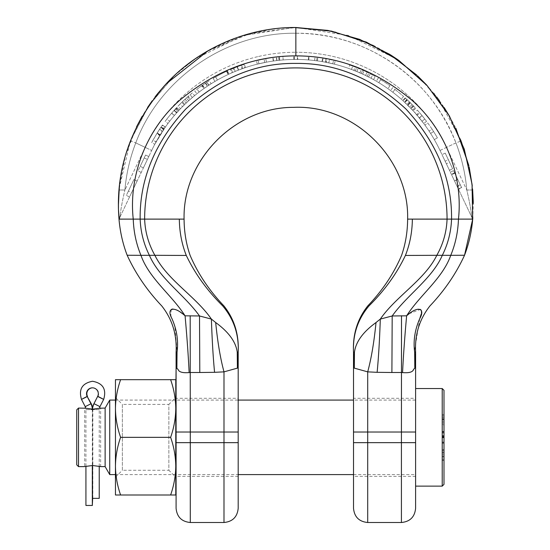 <?xml version="1.0" encoding="UTF-8"?>
<svg xmlns="http://www.w3.org/2000/svg" width="550" height="550" viewBox="0 0 550 550"><rect width="100%" height="100%" fill="white"/><g stroke="black" fill="none" stroke-linecap="round" stroke-linejoin="round"><path stroke-width="0.41" stroke-dasharray="2.75 2.06" d="M141.226 172.425L138.022 170.899L145.571 155.038L148.775 156.564L143.399 167.867L148.775 156.564L145.571 155.038L138.022 170.899M129.559 196.934L126.356 195.408L133.904 179.548L137.108 181.074L129.559 196.934L137.108 181.074L131.615 192.61L137.108 181.074L133.904 179.548L126.356 195.408M128.411 191.084L133.904 179.548L128.411 191.084L131.615 192.61M322.513 61.676A159.679 159.679 0 0 0 297.378 59.441L297.749 59.448L297.791 55.901L297.413 55.894A163.226 163.226 0 0 1 323.104 58.176L327.03 58.891L326.514 58.795L325.847 62.281L322.513 61.676L323.104 58.176M297.749 59.448A159.679 159.679 0 0 1 308.378 59.929L308.749 59.957A159.679 159.679 0 0 1 321.977 61.586L326.349 62.377L325.847 62.281L326.349 62.377L327.03 58.891L322.561 58.087A163.226 163.226 0 0 0 309.031 56.423L308.653 56.389A163.226 163.226 0 0 0 297.791 55.901M314.648 60.548A159.679 159.679 0 0 0 297.378 59.441L297.413 55.894A163.226 163.226 0 0 1 315.026 57.014L315.061 57.021A163.226 163.226 0 0 0 297.413 55.894L297.378 59.441A159.679 159.679 0 0 1 314.607 60.541L317.419 60.899L314.648 60.548L315.061 57.021M295.852 55.887A163.226 163.226 0 0 1 325.916 58.678A163.226 163.226 0 0 0 295.852 55.887A163.226 163.226 0 0 1 325.916 58.678L325.256 62.171L325.916 58.678L335.252 60.713L325.916 58.678L325.256 62.171A159.679 159.679 0 0 0 151.676 150.473A159.679 159.679 0 0 1 295.852 59.434A159.679 159.679 0 0 0 266.441 62.171L257.304 64.157L266.441 62.171L265.788 58.678L256.444 60.713L265.788 58.678A163.226 163.226 0 0 1 295.852 55.887C254.856 55.797 216.617 70.18 181.122 99.027C146.382 128.714 128.418 176.261 133.244 219.113L140.154 219.113C139.618 179.376 154.818 142.677 185.756 109.017C219.416 78.079 256.114 62.879 295.852 63.415C335.589 62.879 372.288 78.079 405.948 109.017C436.879 142.677 452.079 179.376 451.55 219.113L458.459 219.113C463.279 176.261 445.321 128.714 410.582 99.027C375.086 70.18 336.841 55.797 295.852 55.887A163.226 163.226 0 0 0 265.788 58.678L266.441 62.171L265.788 58.678A163.226 163.226 0 0 1 295.852 55.887A163.226 163.226 0 0 0 265.788 58.678L266.441 62.171L258.947 63.759L266.441 62.171A159.679 159.679 0 0 1 440.021 150.473A159.679 159.679 0 0 0 266.441 62.171A159.679 159.679 0 0 1 440.021 150.473L471.866 217.367L440.021 150.473A159.679 159.679 0 0 0 295.852 59.434A159.679 159.679 0 0 1 325.256 62.171L332.75 63.759L325.256 62.171A159.679 159.679 0 0 0 295.852 59.434A159.679 159.679 0 0 1 325.256 62.171L334.393 64.157L325.256 62.171L325.916 58.678A163.226 163.226 0 0 0 295.852 55.887L295.852 27.5L250.133 33.495L206.614 51.576M472.711 218.962L473.261 203.486M472.643 189.991L466.792 190.004C469.067 199.616 470.69 208.168 471.652 215.676C470.683 208.168 469.067 199.609 466.792 190.004L472.643 189.991L468.703 164.931L472.56 189.083M426.614 85.009L446.263 110.832L461.326 140.924L468.696 164.911L461.326 140.931L438.893 99.963M438.852 99.901L420.372 78.54L399.094 60.631M396.694 58.946L348.232 35.413L296.285 27.5L335.328 31.948L373.12 45.21M373.244 45.272L390.638 54.945M396.743 58.981L426.229 84.59M473.241 201.754L472.814 217.594M416.666 74.992L417.533 75.804M426.161 84.521L433.984 93.583M434.321 94.002L436.535 96.821M439.471 100.746L444.139 107.518M449.611 116.407L455.84 128.233M468.848 165.55L469.033 166.368M469.081 166.595L469.212 167.193M472.251 185.928L472.526 221.093L471.866 217.367L472.526 221.093L472.697 219.113L464.393 219.113M295.852 33.241C365.619 32.395 431.881 78.361 455.929 142.897C442.612 109.642 421.754 83.222 393.367 63.628C363.825 43.567 331.32 33.44 295.852 33.241C225.899 32.271 159.376 78.987 135.767 142.897C159.376 78.98 225.899 32.271 295.852 33.241M348.528 68.372A159.679 159.679 0 0 1 351.484 69.444L359.844 72.82A159.679 159.679 0 0 1 362.629 74.071L371.002 78.224L372.673 75.096A163.226 163.226 0 0 1 375.251 76.505L370.178 73.789A163.226 163.226 0 0 0 367.077 72.249L358.215 68.269A163.226 163.226 0 0 0 355.176 67.052L349.697 65.024L348.528 68.372L353.891 70.359L355.176 67.052M353.891 70.359A159.679 159.679 0 0 1 356.861 71.548L365.53 75.439A159.679 159.679 0 0 1 368.562 76.952L373.526 79.606A159.679 159.679 0 0 0 371.002 78.224M378.812 82.679A159.679 159.679 0 0 0 376.379 81.228A159.679 159.679 0 0 1 387.901 88.639A159.679 159.679 0 0 0 378.812 82.679L380.655 79.647A163.226 163.226 0 0 0 378.166 78.169L376.379 81.228L378.166 78.169A163.226 163.226 0 0 1 389.95 85.745A163.226 163.226 0 0 0 380.655 79.647L378.812 82.679M392.824 92.256A159.679 159.679 0 0 0 390.555 90.558A159.679 159.679 0 0 1 401.232 99.144A159.679 159.679 0 0 0 392.824 92.256L394.976 89.437A163.226 163.226 0 0 0 392.666 87.698L390.555 90.558L392.666 87.698A163.226 163.226 0 0 1 403.569 96.484A163.226 163.226 0 0 0 394.976 89.437L392.824 92.256M406.856 99.447L405.144 97.879A163.226 163.226 0 0 1 407.076 99.653L410.362 102.795A163.226 163.226 0 0 0 409.413 101.874L407.378 99.928A163.226 163.226 0 0 0 405.487 98.196L410.396 102.829L407.901 105.353L402.772 100.519A159.679 159.679 0 0 1 404.663 102.252L407.873 105.325A159.679 159.679 0 0 0 406.945 104.417L404.951 102.52A159.679 159.679 0 0 0 403.109 100.822L413.119 110.743L407.901 105.353L410.389 102.823L406.856 99.447L404.442 102.046M417.395 110.165L422.098 115.658L419.354 117.906L414.755 112.537L423.72 123.475L419.354 117.906L422.098 115.658L417.395 110.165L414.755 112.537M430.602 133.451A159.679 159.679 0 0 0 424.916 125.098A159.679 159.679 0 0 1 434.328 139.611A159.679 159.679 0 0 0 430.602 133.451L433.599 131.546L430.602 133.451M238.191 476.369L176.089 476.369L176.089 400.084L238.191 400.084L238.191 474.595L176.089 474.595M190.286 522.5L190.286 442.661L223.994 442.661L223.994 432.018L238.191 432.018L238.191 508.303L238.191 398.303L176.089 398.303L176.089 476.369M415.607 476.369L353.513 476.369L353.513 398.303L415.607 398.303L415.607 476.369L415.607 398.303M415.607 400.084L415.607 474.595L415.607 400.084L353.513 400.084L353.513 476.369M164.312 128.583L154.784 144.299L165.131 127.414A159.679 159.679 0 0 0 163.597 129.635L156.131 141.811L163.728 129.442A159.679 159.679 0 0 0 160.222 134.839A159.679 159.679 0 0 1 165.358 127.084A159.679 159.679 0 0 0 164.312 128.583L161.391 126.576L161.006 127.139L163.934 129.14M177.079 112.386L174.405 115.445A159.679 159.679 0 0 0 167.97 123.489A159.679 159.679 0 0 1 174.309 115.548L179.355 109.911A159.679 159.679 0 0 0 177.079 112.386L174.446 110.014L174.075 110.419L176.722 112.784L174.013 110.488L171.703 113.142L174.405 115.445L171.717 113.121A163.226 163.226 0 0 0 166.884 119.061L169.689 121.241L166.884 119.061A163.226 163.226 0 0 0 165.131 121.364L167.97 123.489L165.131 121.364A163.226 163.226 0 0 1 171.614 113.245L174.309 115.548M192.376 97.501L190.596 99.034A159.679 159.679 0 0 0 184.271 104.892L182.538 106.611A159.679 159.679 0 0 0 180.503 108.694L186.196 103.042A159.679 159.679 0 0 1 188.746 100.684L194.611 95.631A159.679 159.679 0 0 0 192.376 97.501L190.073 94.799L188.258 96.367L190.596 99.034M208.945 85.154L204.627 88.055A159.679 159.679 0 0 0 196.948 93.754A159.679 159.679 0 0 1 204.084 88.44L211.152 83.751L208.945 85.154L207.013 82.177L202.599 85.147L204.627 88.055M228.498 74.333A159.679 159.679 0 0 0 214.954 81.441A159.679 159.679 0 0 1 228.972 74.119A159.679 159.679 0 0 0 217.408 80.032A159.679 159.679 0 0 1 228.498 74.333L227.006 71.115A163.226 163.226 0 0 0 213.159 78.382L214.954 81.441L213.159 78.382A163.226 163.226 0 0 1 227.487 70.895A163.226 163.226 0 0 0 215.662 76.938L217.408 80.032A159.679 159.679 0 0 1 228.064 74.539A159.679 159.679 0 0 0 217.408 80.032L215.662 76.938A163.226 163.226 0 0 1 227.006 71.115L228.498 74.333M238.391 70.132L245.451 67.595L238.391 70.132L237.112 66.825L230.45 69.561L231.866 72.813M119.006 219.244L120.051 215.676C120.938 208.553 122.561 199.994 124.905 190.004C122.554 200.001 120.938 208.553 120.051 215.676L119.831 217.367L151.676 150.473L145.2 147.386L151.676 150.473L119.831 217.367A7.095 7.095 -154.5 0 0 119.171 221.093L119.831 217.367A7.095 7.095 25.5 0 0 119.171 221.093M472.574 220.584L472.526 221.093A7.095 7.095 -25.5 0 0 471.866 217.367L471.652 215.676L472.34 218.673M353.513 367.159L354.454 352.179L354.31 368.136L353.513 367.868L353.513 352.179L354.454 352.179C355.85 341.832 363.034 331.946 376.021 322.534L380.304 319.082L392.191 315.968L406.622 315.817C404.663 337.693 403.308 356.613 402.566 372.584L403.81 372.714M404.051 372.742L408.059 372.824L410.513 372.247L412.108 371.271L414.253 368.459M414.432 368.335L414.81 368.136L414.666 352.179L415.607 352.179L415.607 367.868L414.666 352.179M353.513 352.179C352.715 334.455 357.906 319 369.078 305.821C384.587 290.476 396.701 273.68 405.412 255.447L436.817 255.31C424.875 279.723 396.069 296.244 380.304 319.082C379.61 339.866 378.551 357.61 377.128 372.322L391.896 372.501L392.191 315.968C407.138 294.979 432.224 278.554 442.31 255.317L450.752 255.331C442.606 278.513 419.939 294.958 406.622 315.817L406.849 315.611M409.124 313.727L420.413 309.403M421.245 310.344L421.293 313.864M419.719 318.752L414.528 350.962M414.81 368.136L415.607 367.868M457.284 186.739L450.347 172.164L458.342 188.959L451.564 174.721L457.284 186.739L460.487 185.212L461.746 187.846L458.542 189.372M449.446 170.266L442.007 154.646L449.446 170.266L452.65 168.74L449.446 170.266M147.407 159.452L143.399 167.867L147.407 159.452L144.203 157.926L140.195 166.341L145.571 155.038L140.195 166.341L143.399 167.867L140.195 166.341L144.203 157.926L147.407 159.452M238.191 367.868L237.242 352.179L237.394 368.136L238.191 367.868L238.191 352.179C238.989 334.455 233.798 319 222.619 305.821C207.109 290.476 195.002 273.68 186.285 255.447L154.88 255.31C166.822 279.723 195.635 296.244 211.393 319.082C212.087 339.866 213.146 357.61 214.569 372.322L223.994 371.862C220.385 358.524 217.614 342.079 215.683 322.534L211.393 319.082L199.512 315.968L185.075 315.817C187.041 337.693 188.389 356.613 189.131 372.584L189.131 372.584C182.531 373.154 178.833 372.068 178.049 369.318L176.887 368.136L177.038 352.179L176.089 352.179L176.089 367.868L176.887 368.136M237.394 368.136L223.994 371.862L223.994 432.018L190.286 432.018L190.286 372.508L199.801 372.501L199.512 315.968C184.559 294.979 159.479 278.554 149.394 255.317L140.951 255.331C149.098 278.513 171.758 294.958 185.075 315.817L177.732 310.489M177.368 310.296L173.979 309.079M173.834 309.059L172.762 308.99M171.188 309.471L170.864 315.569L174.831 326.59L177.134 351.306M176.103 366.114L176.089 367.868M119.831 217.367L120.051 215.676L118.979 218.838M118.91 217.986L118.573 212.018M118.504 209.997L118.429 205.129M119.213 188.244L130.377 140.924L135.767 142.897C129.91 158.097 126.287 173.8 124.905 190.004L119.061 189.991L118.436 203.486M174.24 75.735L148.837 105.6L130.377 140.924L148.926 105.463L174.488 75.501M175.072 74.951L183.865 67.306M195.243 58.781L243.066 35.537L294.332 27.507M415.607 388.547L415.607 486.131L415.607 388.547L415.607 442.661L401.418 442.661L401.418 522.5M127.304 219.113L119.02 219.354M289.472 27.617L274.821 28.751M271.15 29.226L239.147 36.809L208.182 50.676M166.162 83.847L164.567 85.58M157.713 93.583L157.376 94.002M155.162 96.821L152.185 100.808M147.599 107.456L142.017 116.531M136.517 126.871L125.317 155.959L119.446 185.928M118.47 208.821L118.484 209.351M463.567 219.113L458.459 219.113C458.013 231.907 455.441 243.98 450.752 255.331L464.53 255.255M199.801 372.501L214.569 372.322M128.136 219.113L133.244 219.113C133.684 231.907 136.256 243.98 140.951 255.331L127.167 255.255M377.128 372.322L367.703 371.862C371.312 358.524 374.082 342.079 376.021 322.534M206.408 51.693L200.688 55.179M194.934 58.994L174.983 75.041M130.377 140.924C124.314 156.564 120.539 172.92 119.061 189.991L124.905 190.004L145.2 147.386A166.856 166.856 0 0 1 258.576 56.471A166.856 166.856 0 0 0 145.2 147.386L124.905 190.004C126.287 173.8 129.91 158.097 135.767 142.897L145.2 147.386L135.767 142.897L130.377 140.924M118.456 201.96L118.436 205.872M118.47 208.526L118.793 216.294M354.31 368.136L367.703 371.862L367.703 522.5M238.191 352.179L237.242 352.179C235.895 341.935 228.704 332.049 215.683 322.534M186.285 255.447C181.803 244.124 179.486 232.011 179.327 219.113L144.636 219.113A151.209 151.209 0 0 1 295.852 67.904A151.209 151.209 0 0 1 447.061 219.113C446.586 231.928 443.176 243.994 436.817 255.31L442.31 255.317C447.975 243.987 451.055 231.921 451.55 219.113L407.626 219.113M144.636 219.113L140.154 219.113C140.642 231.921 143.722 243.987 149.394 255.317L154.88 255.31C148.528 243.994 145.111 231.928 144.636 219.113M362.629 74.071L364.114 70.847L372.673 75.096M367.201 76.264L368.789 73.088M359.844 72.82L361.268 69.568A163.226 163.226 0 0 1 364.114 70.847M355.3 70.916L356.62 67.623L361.268 69.568M351.484 69.444L352.722 66.117L356.62 67.623M352.722 66.117A163.226 163.226 0 0 0 349.697 65.024M356.861 71.548L358.215 68.269M361.24 73.439L362.691 70.201M365.53 75.439L367.077 72.249M368.562 76.952L370.178 73.789M373.526 79.606L375.251 76.505M389.95 85.745L387.901 88.639L389.95 85.745M403.569 96.484L401.232 99.144L403.569 96.484M405.144 97.879L402.772 100.519M407.076 99.653L404.663 102.252M409.991 102.431L407.509 104.968M413.744 106.226L411.18 108.68M410.362 102.795L407.873 105.325M409.413 101.874L406.945 104.417L409.413 101.874M412.156 104.589L409.626 107.078M413.167 105.627L410.616 108.096M410.231 102.671L407.743 105.201M407.378 99.928L404.951 102.52M405.487 98.196L403.109 100.822M415.161 107.724L410.389 102.823L415.161 107.724L412.569 110.144M413.284 105.744L410.726 108.213M415.724 108.329L413.119 110.743M426.559 121.351L422.098 115.658L426.559 121.351L423.72 123.475M422.159 115.727L419.306 112.338L424.806 119.047L422.159 115.727L419.409 117.975L417.134 115.252L419.829 112.942M417.134 115.252L416.625 114.654L419.306 112.338M416.625 114.654L419.299 117.838L422.043 115.583M419.299 117.838L422.001 121.22L424.806 119.047M422.001 121.22L419.409 117.975M433.599 131.546A163.226 163.226 0 0 0 432.025 129.119L429.069 131.079L432.025 129.119A163.226 163.226 0 0 0 427.783 123.007L424.916 125.098L427.783 123.007A163.226 163.226 0 0 1 437.401 137.844L434.328 139.611L437.401 137.844A163.226 163.226 0 0 0 433.599 131.546M230.45 69.561L233.874 68.111L235.221 71.397L233.874 68.111L231.206 69.231L232.609 72.49M231.206 69.231L237.029 66.852L238.308 70.166M237.029 66.852L243.547 64.494L244.681 67.856M243.547 64.494L240.811 65.443L242.014 68.784L240.811 65.443L244.331 64.233L245.451 67.595M244.331 64.233L237.112 66.825M237.298 66.749L241.594 65.168L237.298 66.749L238.569 70.063L234.472 71.706L233.111 68.427M237.318 66.742L240.811 65.443L237.318 66.742L238.59 70.056L235.221 71.397L238.611 70.049L237.339 66.736M234.472 71.706L238.514 70.084L237.242 66.77M238.514 70.084L242.77 68.516L241.594 65.168M242.77 68.516L238.569 70.063M226.559 71.321A163.226 163.226 0 0 0 215.662 76.938A163.226 163.226 0 0 1 226.559 71.321L228.064 74.539L226.559 71.321M227.487 70.895L228.972 74.119L227.487 70.895M202.599 85.147A163.226 163.226 0 0 0 194.748 90.97L196.948 93.754L194.748 90.97A163.226 163.226 0 0 1 202.042 85.532L204.084 88.44M202.042 85.532L206.711 82.376L208.643 85.353M206.711 82.376L209.268 80.74L211.152 83.751M209.268 80.74L207.013 82.177M205.391 83.242L201.671 85.8A163.226 163.226 0 0 0 197.038 89.196A163.226 163.226 0 0 1 202.297 85.353L206.834 82.301L205.391 83.242L207.357 86.199L203.72 88.694L201.671 85.8M202.297 85.353L204.332 88.261A159.679 159.679 0 0 0 199.183 92.022L197.038 89.196L199.183 92.022A159.679 159.679 0 0 1 203.72 88.694M204.332 88.261L207.611 86.034L205.652 83.071M207.611 86.034L208.766 85.271L206.834 82.301M208.766 85.271L207.357 86.199M188.258 96.367A163.226 163.226 0 0 0 181.789 102.355L184.271 104.892M181.789 102.355L180.022 104.108L182.538 106.611M180.022 104.108A163.226 163.226 0 0 0 177.946 106.239L180.503 108.694M177.946 106.239L183.762 100.458L186.196 103.042M188.746 100.684L186.367 98.051A163.226 163.226 0 0 0 183.762 100.458M186.367 98.051L192.363 92.888L194.611 95.631M192.363 92.888A163.226 163.226 0 0 0 190.073 94.799M182.387 101.771A163.226 163.226 0 0 1 187.653 96.896L182.387 101.771L184.855 104.321A159.679 159.679 0 0 1 190.011 99.55L184.855 104.321M187.653 96.896L190.011 99.55M185.041 99.268L187.447 101.874M171.614 113.245L175.292 109.072L177.911 111.464M175.292 109.072L176.241 108.041L178.839 110.461M176.241 108.041L174.199 110.289L176.839 112.654M174.199 110.289L175.608 108.728L178.228 111.127M175.608 108.728L175.959 108.343L178.564 110.756M175.959 108.343L178.716 110.591M176.117 108.178L176.763 107.484L179.355 109.911L176.763 107.484A163.226 163.226 0 0 0 174.446 110.014M171.696 113.142A163.226 163.226 0 0 0 166.884 119.061A163.226 163.226 0 0 1 171.717 113.121L174.295 110.179L171.696 113.142L174.398 115.445A159.679 159.679 0 0 0 169.689 121.241A159.679 159.679 0 0 1 174.419 115.424L176.935 112.551L174.295 110.179M176.935 112.551L174.398 115.445M161.006 127.139L156.75 133.705L159.775 135.561M156.75 133.705L152.962 140.202L156.069 141.921L152.962 140.216L151.649 142.636L154.784 144.299M151.649 142.636L157.259 132.88L160.277 134.757M157.259 132.88L161.081 127.022L164.01 129.03M161.081 127.022L162.222 125.373L165.131 127.414M162.222 125.373A163.226 163.226 0 0 0 160.662 127.648L163.597 129.635M160.662 127.648L159.28 129.718L162.25 131.656M159.28 129.718L157.039 133.244L160.057 135.108M157.039 133.244L153.031 140.092L156.131 141.811M153.031 140.092L156.977 133.341L159.995 135.211M156.977 133.341L159.589 129.25L162.553 131.203M159.589 129.25L160.813 127.421L163.749 129.415M160.813 127.421L163.728 129.442M160.792 127.449A163.226 163.226 0 0 0 157.211 132.963L160.222 134.839L157.211 132.963A163.226 163.226 0 0 1 162.456 125.042L165.358 127.084L162.456 125.042A163.226 163.226 0 0 0 161.391 126.576M334.393 64.157L335.252 60.713L334.393 64.157M257.304 64.157L256.444 60.713L257.304 64.157M258.947 63.759L258.129 60.307L258.947 63.759M332.75 63.759L333.575 60.307L332.75 63.759M293.844 59.448L294.319 59.441L294.284 55.894L294.319 59.441A159.679 159.679 0 0 0 273.543 61.002L273.281 61.036A159.679 159.679 0 0 1 293.947 59.448L294.319 59.441A159.679 159.679 0 0 0 279.661 60.259L279.764 60.246A159.679 159.679 0 0 1 283.174 59.936L282.893 56.403A163.226 163.226 0 0 0 279.407 56.719L279.297 56.726A163.226 163.226 0 0 1 294.284 55.894A163.226 163.226 0 0 0 273.048 57.489L264.041 59.015L272.779 57.523A163.226 163.226 0 0 1 293.906 55.901L293.796 55.901A163.226 163.226 0 0 0 279.194 56.739L278.575 56.801L279.194 56.739A163.226 163.226 0 0 1 282.893 56.403L283.174 59.936A159.679 159.679 0 0 0 279.558 60.266L278.946 60.335L278.575 56.801L278.946 60.335L279.558 60.266L279.194 56.739L279.558 60.266A159.679 159.679 0 0 1 293.844 59.448L293.796 55.901M308.378 59.929L308.653 56.389M308.749 59.957L309.031 56.423L308.749 59.957M276.753 60.583L276.327 57.056L276.753 60.583M273.543 61.002L273.048 57.489M264.736 62.494L264.041 59.015L264.736 62.494M273.281 61.036L272.779 57.523M293.947 59.448L293.906 55.901M445.211 153.12L442.007 154.646L445.211 153.12L452.65 168.74L449.556 162.243L446.353 163.769L449.556 162.243L448.339 159.692L445.136 161.212L448.339 159.692L445.211 153.12M461.746 187.846L453.551 170.637L461.546 187.433L454.768 173.195L457.717 179.396L454.513 180.916M457.717 179.396L460.487 185.212M454.768 173.195L451.564 174.721M457.683 179.314L454.479 180.84M460.268 184.745L457.064 186.271M461.546 187.433L458.342 188.959M457.751 179.465L454.547 180.984M454.589 172.824L451.385 174.35M453.551 170.637L450.347 172.164M457.737 179.431L454.534 180.957M133.904 179.548L137.108 181.074L133.904 179.548M145.571 155.038L148.775 156.564L145.571 155.038M442.221 388.547L442.221 486.131M443.994 390.321L443.994 484.357M78.513 466.613L78.513 408.066M76.739 464.839L76.739 409.839M443.994 437.168L443.994 431.413L443.994 442.661L443.994 437.168L442.221 437.168L442.221 431.413L443.994 431.413L443.994 437.092L443.994 431.413L442.221 431.413L442.221 442.661L443.994 442.661L442.221 442.661L442.221 437.168L443.994 437.168M109.732 474.595L109.732 400.084M115.452 400.084L175.773 400.084M115.452 474.595L175.773 474.595M353.513 474.595L415.607 474.595M105.126 466.613L105.126 408.066M84.686 408.066L92.668 409.172L100.65 408.066L100.65 466.613L92.668 465.506L84.686 466.613L84.686 408.066M443.994 432.616L443.994 435.964L443.994 432.623L442.221 432.623L442.221 435.964L442.221 432.623L443.994 432.623L442.221 432.616L443.994 432.623M443.994 437.738L443.994 443.266L443.994 436.212L443.994 442.056L443.994 437.738L442.221 437.738L442.221 437.092L442.221 443.266L442.221 436.212L442.221 442.056L442.221 437.738L443.994 437.738M443.994 442.056L442.221 442.056L443.994 442.056M443.994 437.415L442.221 437.415L443.994 437.415M443.994 436.212L442.221 436.205L443.994 436.212M443.994 443.266L442.221 443.266L443.994 443.266M443.994 450.904L443.994 460.316L443.994 449.673L443.994 450.904L442.221 450.904L443.994 450.904L442.221 450.904L442.221 449.673L443.994 449.673L442.221 449.673L442.221 450.904L443.994 450.904M443.994 425.26L443.994 414.48L443.994 425.26L442.221 425.26L442.221 421.994L443.994 421.994M442.221 449.536L442.221 460.453L442.221 454.919L443.994 454.912L443.994 460.453L443.994 449.536L443.994 454.912L442.221 454.919L442.221 449.536L443.994 449.536M442.221 421.994L442.221 419.286L443.994 419.286L442.221 419.286L442.221 417.168L443.994 417.168L443.994 418.715L443.994 415.711L443.994 417.175L442.221 417.175L442.221 414.48L443.994 414.48M442.221 414.48L442.221 417.203L443.994 417.203M442.221 417.203L442.221 422.029L443.994 422.029L443.994 419.939L443.994 424.036L443.994 422.008L442.221 422.008L442.221 425.26M442.221 422.008L442.221 419.939L442.221 422.008M442.221 417.237L442.221 415.711L442.221 418.715L442.221 417.237L443.994 417.237M442.221 415.711L443.994 415.711M442.221 418.715L443.994 418.715M442.221 419.939L443.994 419.939M442.221 421.967L443.994 421.967M442.221 424.036L443.994 424.036M442.221 460.316L443.994 460.316L442.221 460.316L442.221 450.904L442.221 460.316M442.221 459.229L443.994 459.229M442.221 456.562L443.994 456.562M442.221 456.913L443.994 456.913M442.221 460.453L443.994 460.453M442.221 452.629L443.994 452.629M442.221 452.953L443.994 452.953M442.221 450.766L443.994 450.766M442.221 431.413L443.994 431.413L442.221 431.413M442.221 435.957L443.994 435.957M115.452 466.166C115.589 456.349 117.301 446.737 120.601 437.339C117.301 427.941 115.589 418.33 115.452 408.506L115.452 379.679L120.601 379.679C117.301 389.077 115.589 398.688 115.452 408.506L115.452 495L120.601 495C117.301 485.602 115.589 475.991 115.452 466.166M115.452 397.485L122.361 404.401L122.361 437.339L122.361 404.401L168.857 404.401L168.857 437.339L168.857 404.401L175.773 397.485L175.773 437.339L175.773 408.506C175.636 398.688 173.917 389.077 170.624 379.679L120.601 379.679M115.452 477.187L122.361 470.277L122.361 437.339L122.361 470.277L168.857 470.277L168.857 437.339L168.857 470.277L175.773 477.187L175.773 437.339L175.773 495L170.624 495C173.917 485.602 175.636 475.991 175.773 466.166C175.636 456.349 173.917 446.737 170.624 437.339C173.917 427.941 175.636 418.33 175.773 408.506L175.773 379.679L170.624 379.679M170.624 495L120.601 495M170.624 437.339L120.601 437.339M92.579 387.826A5.899 5.899 90 0 1 97.996 396.413C105.414 400.276 105.304 400.276 97.659 396.413L94.284 403.652A13.131 13.124 90 0 0 92.833 409.647L92.503 465.506M99.234 498.355L92.503 498.355M92.833 498.355L92.833 409.647L99.234 409.647L99.234 466.256M92.51 409.172A13.131 13.124 -90 0 0 92.503 409.647L99.234 409.647L99.351 408.389M92.579 408.224A13.131 13.124 90 0 1 92.654 409.647L92.654 498.355M92.324 465.506L92.324 409.647A13.131 13.124 -90 0 0 92.317 409.172M92.654 505.45L85.924 505.45M455.929 142.897L446.504 147.386A166.856 166.856 0 0 0 295.852 52.257A166.856 166.856 0 0 1 446.504 147.386L455.929 142.897C461.794 158.104 465.41 173.8 466.792 190.004C465.41 173.8 461.794 158.104 455.929 142.897L461.326 140.924L455.929 142.897M258.576 56.471A166.856 166.856 0 0 1 295.852 52.257A166.856 166.856 0 0 0 258.576 56.471M440.021 150.473L446.504 147.386L466.792 190.004L446.504 147.386L440.021 150.473M260.178 63.47A159.679 159.679 0 0 1 295.852 59.434M391.896 372.501L401.418 372.508L401.507 315.762M190.286 372.508L190.19 315.762M415.607 432.018L353.513 432.018M353.513 442.661L401.418 442.661L401.418 372.508M176.089 432.018L190.286 432.018L190.286 442.661L176.089 442.661M223.994 522.5L223.994 442.661L238.191 442.661M405.412 255.447C409.894 244.124 412.211 232.011 412.369 219.113M184.078 219.113L179.327 219.113M314.607 60.541L315.026 57.014M316.635 60.796L317.103 57.276M316.621 60.789L317.082 57.276M321.977 61.586L322.561 58.087M276.987 60.555L276.567 57.028L276.987 60.555M279.661 60.259L279.297 56.726M278.946 60.335L278.575 56.801M279.764 60.246L279.407 56.719M442.221 436.769L443.994 436.769M442.221 437.092L443.994 437.092L442.221 437.092M442.221 431.812L443.994 431.812M442.221 432.939L443.994 432.939M442.221 435.641L443.994 435.641M442.221 435.964L443.994 435.964M93.947 403.652L99.956 406.649M87.168 396.413C79.743 400.276 79.853 400.276 87.498 396.413M85.209 406.649L91.211 403.652M85.924 466.297L85.924 409.647L92.654 409.647L85.924 409.647L85.8 408.348M118.999 219.113L118.931 218.274M472.697 219.113L472.766 218.274M176.639 112.881L173.986 110.522M317.419 60.899L317.893 57.386M328.797 62.872L329.532 59.4"/><path stroke-width="0.82" d="M294.332 27.507L331.437 31.103L366.417 42.137L398.963 60.541L427.096 85.539L449.199 115.692L464.289 149.194L472.051 184.188L472.697 219.113C471.611 231.846 468.889 243.891 464.53 255.255C456.115 273.577 444.586 290.469 429.942 305.931C419.471 319.206 414.693 334.62 415.607 352.179L415.607 367.868L414.81 368.136L414.666 352.179L415.607 367.868L415.607 388.547L442.221 388.547L442.221 486.131L415.607 486.131L415.607 508.303C414.769 516.924 410.032 521.661 401.418 522.5L367.703 522.5L367.703 432.018L415.607 432.018L415.607 486.131M473.261 203.486L472.643 189.991L473.241 201.754M399.094 60.631L396.694 58.946M177.134 351.306L177.038 352.179C178.544 340.897 176.832 329.677 171.896 318.519C166.396 308.777 173.14 304.92 185.075 315.817L199.512 315.968L211.393 319.082C212.087 339.866 213.146 357.61 214.569 372.322L223.994 371.862C220.385 358.524 217.614 342.079 215.683 322.534C228.697 332.042 235.881 341.921 237.242 352.179L238.191 367.868L238.191 442.661L190.286 442.661L190.286 432.018L223.994 432.018L223.994 522.5L190.286 522.5C181.665 521.661 176.935 516.924 176.089 508.303M390.638 54.945L396.743 58.981M426.229 84.59L426.614 85.009M472.56 189.083L472.643 189.991M472.814 217.594L472.711 218.962M472.526 221.093L472.526 221.093C471.316 233.117 468.648 244.502 464.53 255.255L472.697 219.113L458.459 219.113C463.148 176.461 445.871 130.157 411.874 100.183C376.152 70.572 337.48 55.804 295.852 55.887L295.852 27.5L295.852 33.241L295.852 27.5L327.938 30.422L359.659 39.373L389.73 54.374L416.666 74.992M417.533 75.804L426.161 84.521M433.984 93.583L434.321 94.002M436.535 96.821L439.471 100.746M444.139 107.518L449.611 116.407M455.84 128.233L468.848 165.55M469.212 167.193L472.251 185.928M175.773 400.084L176.089 367.861M237.242 352.179L238.191 352.179L237.242 352.179L237.394 368.136L223.994 371.862L223.994 432.018L238.191 432.018L238.191 398.303L238.191 400.084L353.513 400.084L353.513 367.861M353.513 474.595L238.191 474.595L238.191 476.369L238.191 442.661L238.191 508.303L238.191 442.661M406.849 315.611L409.124 313.727M420.413 309.403L421.245 310.344M421.293 313.864L419.719 318.752M414.528 350.962L414.666 352.179C413.139 340.918 414.858 329.697 419.808 318.519C425.411 308.729 418.426 305.016 406.622 315.817C404.663 337.693 403.308 356.613 402.566 372.584L401.418 372.508L402.566 372.584C409.172 373.154 412.864 372.068 413.655 369.318L414.81 368.136M119.171 221.093L118.999 219.113L119.171 221.093C120.381 233.117 123.049 244.502 127.167 255.255C135.582 273.577 147.111 290.469 161.762 305.931C172.233 319.206 177.011 334.62 176.089 352.179L176.089 367.868L177.038 352.179L176.103 366.114M177.732 310.489L177.368 310.296M172.762 308.99L171.188 309.471M188.506 372.652L189.111 372.584M118.979 218.838L118.91 217.986M118.573 212.018L118.504 209.997M118.429 205.129L119.213 188.244M174.488 75.501L175.072 74.951M183.865 67.306L195.243 58.781M127.167 255.255C135.582 273.577 147.111 290.469 161.762 305.931C172.233 319.206 177.011 334.62 176.089 352.179C177.011 334.62 172.233 319.206 161.762 305.931C147.111 290.469 135.582 273.577 127.167 255.255C122.815 243.891 120.093 231.846 118.999 219.113C120.093 231.846 122.815 243.891 127.167 255.255L140.951 255.331C149.098 278.513 171.758 294.958 185.075 315.817C187.041 337.693 188.389 356.613 189.131 372.584L190.286 372.508L189.131 372.584C182.497 373.113 178.805 372.027 178.049 369.318L176.089 367.868L176.089 508.303L176.089 398.303M415.607 352.179C414.693 334.62 419.471 319.206 429.942 305.931C444.586 290.469 456.115 273.577 464.53 255.255L464.53 255.255C456.115 273.577 444.586 290.469 429.942 305.931C419.471 319.206 414.693 334.62 415.607 352.179L414.666 352.179M176.089 352.179L177.038 352.179L176.887 368.136M118.793 216.294L118.999 219.113C115.053 169.909 130.542 125.063 165.474 84.59C199.231 47.479 249.26 27.032 295.852 27.5L289.472 27.617M274.821 28.751L271.15 29.226M208.182 50.676L166.162 83.847M164.567 85.58L157.713 93.583M157.376 94.002L155.162 96.821M152.185 100.808L147.599 107.456M142.017 116.531L136.517 126.871M119.446 185.928L118.456 201.96M118.436 203.486L118.47 208.821M118.484 209.351L118.993 218.989M464.393 219.113L463.567 219.113M127.304 219.113L128.136 219.113M353.513 367.263L354.454 352.179L354.31 368.136L353.513 367.868L353.513 508.303L353.513 398.303M415.607 432.018L415.607 367.868M464.53 255.255L450.752 255.331C442.606 278.513 419.939 294.958 406.622 315.817L392.191 315.968L380.304 319.082C379.61 339.866 378.551 357.61 377.128 372.322L391.896 372.501L392.191 315.968C407.138 294.979 432.224 278.554 442.31 255.317L436.817 255.31C424.875 279.723 396.069 296.244 380.304 319.082L376.021 322.534C363.034 331.946 355.843 341.832 354.454 352.179L353.513 352.179L353.513 367.868M200.688 55.179L194.934 58.994M174.983 75.041L174.24 75.735M118.436 205.872L118.47 208.526M214.569 372.322L199.801 372.501L199.512 315.968C184.559 294.979 159.479 278.554 149.394 255.317L154.88 255.31C166.822 279.723 195.635 296.244 211.393 319.082L215.683 322.534M223.994 371.862L224.386 371.724M377.128 372.322L367.703 371.862C371.312 358.524 374.082 342.079 376.021 322.534M354.31 368.136L367.703 371.862L367.703 432.018L353.513 432.018M118.999 219.113L179.327 219.113C179.486 232.011 181.803 244.124 186.285 255.447C195.002 273.68 207.109 290.476 222.619 305.821C233.798 319 238.989 334.455 238.191 352.179L238.191 367.868L237.394 368.136M238.191 398.303L238.191 367.868M186.285 255.447L154.88 255.31C148.528 243.994 145.111 231.928 144.636 219.113A151.209 151.209 0 0 1 295.852 67.904A151.209 151.209 0 0 1 447.061 219.113C446.586 231.928 443.176 243.994 436.817 255.31L405.412 255.447C396.701 273.68 384.587 290.476 369.078 305.821C357.906 319 352.715 334.455 353.513 352.179C352.612 334.462 357.383 319.014 367.833 305.841C382.498 290.503 393.731 273.714 401.541 255.475C405.501 244.145 407.529 232.024 407.626 219.113L458.459 219.113C458.013 231.907 455.441 243.98 450.752 255.331L442.31 255.317C447.975 243.987 451.055 231.921 451.55 219.113C452.079 179.376 436.879 142.677 405.948 109.017C372.288 78.079 335.589 62.879 295.852 63.415C256.114 62.879 219.416 78.079 185.756 109.017C154.818 142.677 139.618 179.376 140.154 219.113C140.642 231.921 143.722 243.987 149.394 255.317L140.951 255.331C136.256 243.98 133.684 231.907 133.244 219.113C128.549 176.461 145.833 130.151 179.829 100.183C215.545 70.572 254.224 55.804 295.852 55.887M238.191 352.179C239.085 334.462 234.314 319.014 223.871 305.841C209.206 290.503 197.966 273.714 190.156 255.475C186.196 244.145 184.167 232.024 184.078 219.113C182.607 160.194 234.678 107.071 293.618 107.36C354.124 104.548 409.228 158.558 407.626 219.113M442.221 486.131L443.994 484.357L443.994 390.321L442.221 388.547M100.038 408.224L105.126 408.066L109.732 400.084L115.452 400.084M85.298 466.455L92.668 465.506L100.65 466.613L105.126 466.613L109.732 474.595L115.452 474.595M78.513 408.066L78.513 466.613L76.739 464.839L76.739 409.839L78.513 408.066L85.284 408.224M100.65 466.613L100.052 466.455M78.513 466.613L84.686 466.613M100.65 408.066L92.668 409.172L84.686 408.066M105.126 408.066L105.126 466.613M109.732 400.084L109.732 474.595M120.601 379.679C117.301 389.077 115.589 398.688 115.452 408.506L115.452 379.679L170.624 379.679C173.917 389.077 175.636 398.688 175.773 408.506C175.636 418.33 173.917 427.941 170.624 437.339C173.917 446.737 175.636 456.349 175.773 466.166C175.636 475.991 173.917 485.602 170.624 495L115.452 495L115.452 466.166C115.589 475.991 117.301 485.602 120.601 495M170.624 379.679L175.773 379.679L175.773 495L170.624 495M175.773 477.187L175.773 397.485M115.452 408.506L115.452 466.166C115.589 456.349 117.301 446.737 120.601 437.339C117.301 427.941 115.589 418.33 115.452 408.506M170.624 437.339L120.601 437.339M92.317 409.172A13.131 13.124 -90 0 0 90.881 403.652L87.168 396.413C79.743 400.276 79.853 400.276 87.498 396.413A5.899 5.899 90 0 1 92.579 387.826M97.996 396.413C105.414 400.276 105.304 400.276 97.659 396.413A5.899 5.899 -90 0 0 92.414 387.826A5.899 5.899 -90 0 0 87.168 396.413L91.211 403.652A13.131 13.124 90 0 1 92.579 408.224M97.659 396.413L93.947 403.652A13.131 13.124 -90 0 0 92.51 409.172M92.503 465.506L92.503 498.355L99.234 498.355L99.234 466.256M92.654 498.355L92.324 505.45L92.324 465.506M85.924 466.297L85.924 505.45L92.324 505.45M176.089 442.661L190.286 442.661L190.286 522.5M401.418 522.5L401.418 442.661L353.513 442.661M401.507 315.762L401.418 442.661L415.607 442.661M176.089 432.018L190.286 432.018L190.19 315.762M401.418 372.508L391.896 372.501M199.801 372.501L190.286 372.508M405.412 255.447C409.894 244.124 412.211 232.011 412.369 219.113M179.327 219.113L184.078 219.113M91.211 403.652L85.202 406.649L81.496 399.41C78.485 389.297 82.163 383.247 92.524 381.26C102.953 383.185 106.672 389.235 103.668 399.41L99.956 406.649L93.947 403.652M367.703 522.5C359.081 521.661 354.351 516.924 353.513 508.303M223.994 522.5C232.616 521.661 237.346 516.924 238.191 508.303M99.351 408.389L99.956 406.649M85.8 408.348L85.202 406.649"/></g></svg>
